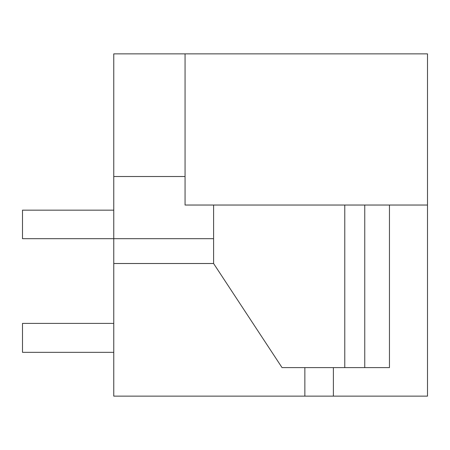 <?xml version="1.0" encoding="UTF-8"?>
<svg xmlns="http://www.w3.org/2000/svg" width="450" height="450" viewBox="0 0 450 450"><rect width="100%" height="100%" fill="white"/><g stroke="black" fill="none" stroke-linecap="round" stroke-linejoin="round"><path stroke-width="0.67" d="M333.382 396.129L113.766 396.129L113.766 53.871L427.5 53.871L427.5 396.129L333.382 396.129L333.382 367.605M389.452 367.605L389.452 205.037L389.452 367.605L282.043 367.605L213.593 263.503L113.766 263.503M113.766 210.167L22.5 210.167L22.5 238.691L213.593 238.691M113.766 176.513L185.068 176.513M427.5 205.037L185.068 205.037L185.068 53.871M213.593 205.037L213.593 263.503M364.753 367.605L364.753 205.037M344.773 367.605L344.773 205.037M304.858 396.129L304.858 367.605M113.766 323.398L22.5 323.398L22.5 352.344L113.766 352.344"/></g></svg>
